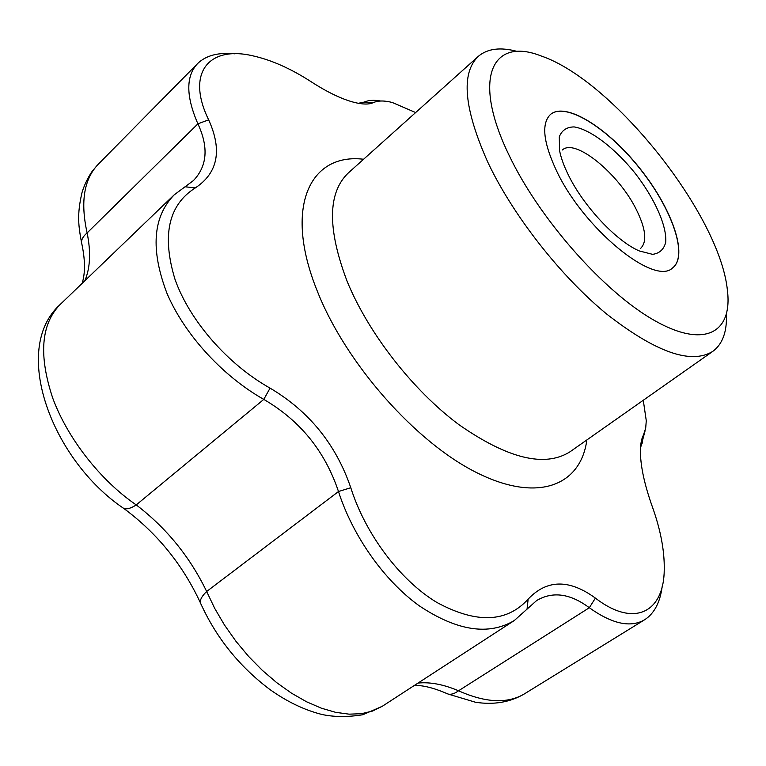 <?xml version="1.0" encoding="UTF-8"?>
<svg xmlns="http://www.w3.org/2000/svg" width="766" height="766" viewBox="0 0 766 766"><rect width="100%" height="100%" fill="white"/><g stroke="black" fill="none" stroke-linecap="round" stroke-linejoin="round"><path stroke-width="1.15" d="M556.643 171.067C543.151 142.285 541.141 123.374 550.591 114.345C566.026 101.495 608.242 128.305 640.098 168.692C672.222 208.879 688.682 255.959 672.567 267.956C654.451 286.254 583.836 228.871 556.643 171.067M550.486 114.431C565.911 101.61 608.041 128.324 639.888 168.644C671.993 208.754 688.519 255.815 672.558 267.956M121.555 506.881L123.814 508.471C126.897 509.486 131.043 508.298 136.233 504.909C166.471 528.013 189.949 556.872 206.657 591.496L214.71 608.386L224.457 624.989L235.861 641.171L248.5 656.309L262.221 670.25L276.727 682.669L291.559 693.211L306.62 701.809L321.356 708.186L335.585 712.323L349.066 714.161L361.399 713.711L372.563 711.049L382.215 706.329L362.806 714.745C347.64 717.196 333.957 717.091 321.739 714.429C304.169 709.958 286.838 701.618 269.756 689.419C239.03 666.248 215.888 637.322 200.319 602.631C200.022 599.548 202.128 595.843 206.657 591.496L338.486 491.533C325.052 451.298 300.148 420.582 263.791 399.402C222.561 376.068 184.577 334.589 167.007 293.426C150.366 249.764 152.76 216.902 174.179 194.861L193.434 180.556C207.251 166.107 208.745 147.196 197.906 123.824C185.851 96.143 185.765 76.026 197.666 63.492C206.054 55.439 218.406 52.212 234.722 53.802M201.334 604.958L200.319 602.631C182.605 564.523 157.107 533.146 123.814 508.471C51.983 460.184 10.485 349.43 60.016 304.638L60.016 304.638C40.971 324.334 38.559 355.539 52.787 398.263C67.686 438.602 100.538 480.493 136.233 504.909L263.791 399.402L270.063 388.123C309.071 411.256 335.987 444.452 350.79 487.731C365.42 534.103 399.9 580.111 436.764 602.392C476.299 623.811 506.757 622.72 528.147 599.127C546.819 579.364 569.243 579.019 595.402 598.102C634.382 628.244 664.093 612.197 664.256 569.32C664.515 550.505 660.56 529.699 652.393 506.91C644.828 485.654 640.845 467.777 640.443 453.29C640.261 445.257 641.276 439.138 643.478 434.954L645.7 428.079L646.274 420.716L643.277 400.264M418.016 683.071C430.071 681.845 443.581 684.421 458.537 690.779C454.707 693.651 451.241 694.743 448.12 694.063L445.611 692.943M662.159 586.612C660.062 602.536 654.212 613.585 644.608 619.771C630.542 627.976 612.111 623.964 589.313 607.735C570.23 593.506 552.679 591.113 536.669 600.525L514.302 620.527C488.698 635.799 457.063 630.935 419.423 605.925C384.149 580.638 352.791 536.066 338.486 491.533L350.79 487.731M645.077 430.818L640.5 448.081M358.316 103.295L364.08 102.117C368.494 100.202 374.028 99.829 380.683 101.016M82.067 244.967L81.493 242.401C81.474 239.241 83.35 236.081 87.123 232.921C91.001 252.043 90.254 267.985 84.863 280.749M82.144 283.363C85.447 272.801 85.227 259.147 81.493 242.401C78.735 226.908 76.562 215.227 82.163 191.998C86.022 179.847 92.169 171.048 93.031 170.244L98.105 164.403C83.944 179.234 80.286 202.08 87.123 232.921L197.906 123.824L208.649 119.841C222.408 150.193 217.956 172.886 195.292 187.929C168.405 204.962 161.655 235.497 175.06 279.513C189.815 321.088 228.038 364.578 270.063 388.123M595.402 598.102L589.313 607.735L458.537 690.779C485.472 702.824 507.36 703.897 524.183 694.015L524.183 694.015C510.003 702.298 493.783 705.055 475.533 702.259L448.12 694.063C434.035 687.945 422.765 685.091 414.301 685.484M415.651 112.554L392.345 102.51C384.522 100.461 378.184 100.49 373.329 102.615C368.992 104.607 362.548 104.511 353.997 102.318C341.722 99.111 327.494 92.284 311.293 81.838C290.831 68.595 271.288 59.911 252.665 55.794C208.936 45.481 185.678 72.76 208.649 119.841M643.478 434.954L642.032 443.859M562.378 149.973C575.142 137.89 618.689 173.671 636.268 209.463C645.891 228.91 647.318 241.903 640.558 248.433M568.41 175.069C563.91 165.954 560.951 157.767 559.553 150.509L559.285 136.846C561.804 130.316 566.754 127.003 574.127 126.917C590.471 129.444 614.658 147.991 634.813 172.857C654.47 198.116 667.014 225.836 665.711 242.257C663.921 249.381 659.545 253.412 652.584 254.35L639.294 250.932C616.534 241.347 583.491 206.169 568.41 175.069M509.179 155.45C471.32 77.739 492.222 36.538 541.16 55.975C613.25 80.401 720.184 215.074 727.432 290.553C732.631 332.731 704.567 349.133 654.126 320.303C603.886 291.875 539.369 218.923 509.179 155.45M726.398 314.28C727.097 331.802 722.529 344.183 712.715 351.431C691.076 364.74 655.734 352.283 606.672 314.041C560.3 275.932 512.713 215.074 487.693 161.98C463.87 108.341 460.759 73.115 478.367 56.301C487.636 48.517 500.667 46.918 517.462 51.504M373.329 102.615L364.08 102.117M527.037 609.171L528.147 599.127M185.056 186.77L195.292 187.929M712.715 351.431L569.961 451.825C544.703 467.72 507.667 458.652 458.853 424.613C412.941 390.459 368.369 333.248 347.132 281.333C327.206 228.68 327.637 192.515 348.434 172.838L478.367 56.301M586.852 439.943C580.858 485.433 538.048 503.434 476.672 472.632C415.488 442.212 345.744 363.304 317.373 291.31C283.104 206.916 310.058 152.693 363.582 159.251M514.302 620.527L382.215 706.329M197.666 63.492L98.105 164.403M644.608 619.771L524.183 694.015M174.169 194.851L60.026 304.638"/></g></svg>
